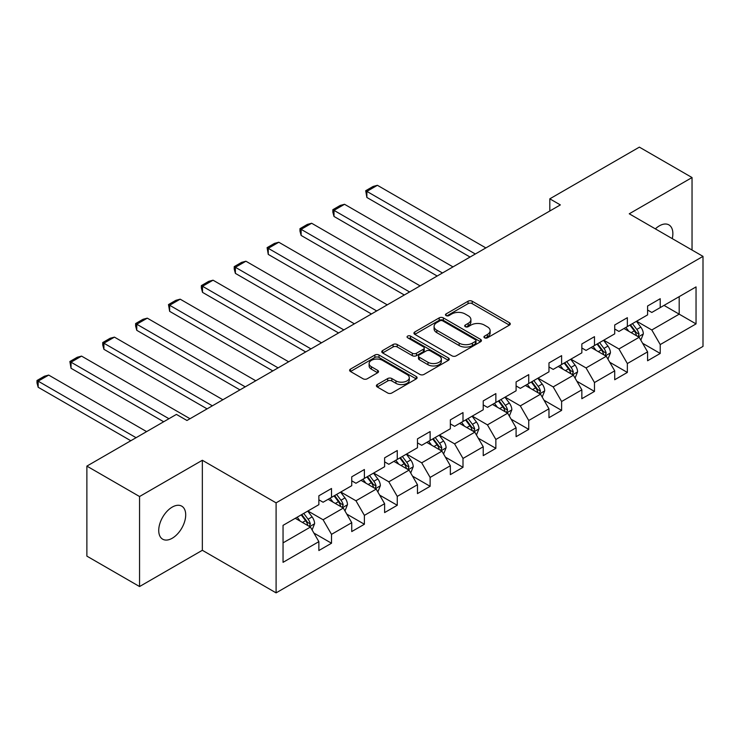 <?xml version="1.0" encoding="UTF-8"?>
<svg xmlns="http://www.w3.org/2000/svg" width="740" height="740" viewBox="0 0 740 740"><rect width="100%" height="100%" fill="white"/><g stroke="black" fill="none" stroke-linecap="round" stroke-linejoin="round"><path stroke-width="1.11" d="M484.552 337.801A2.044 1.184 0 0 0 487.447 337.801L509.425 325.11A2.923 1.693 0 0 0 510.276 323.917A2.923 1.693 0 0 0 509.425 322.723L472.194 301.226A2.923 1.693 0 0 0 468.059 301.226L446.081 313.917A2.044 1.184 0 0 0 445.48 314.75A2.044 1.184 0 0 0 446.081 315.582A2.044 1.184 0 0 0 448.977 315.582L451.816 313.945A9.361 5.402 0 0 1 465.053 313.945L468.161 315.739A9.361 5.402 0 0 1 470.899 319.56A9.361 5.402 0 0 1 468.161 323.38L465.312 325.017A2.044 1.184 0 0 0 464.711 325.859A2.044 1.184 0 0 0 465.312 326.692A2.044 1.184 0 0 0 468.207 326.692L471.056 325.045A9.361 5.402 0 0 1 484.293 325.045L487.392 326.839A9.361 5.402 0 0 1 490.139 330.66A9.361 5.402 0 0 1 487.392 334.48L484.552 336.127A2.044 1.184 0 0 0 483.951 336.959A2.044 1.184 0 0 0 484.552 337.801L484.552 336.127M172.217 538.248A19.074 11.008 120 0 0 184.676 521.441A19.074 11.008 120 0 0 181.753 506.16A19.074 11.008 120 0 0 172.217 507.104A19.074 11.008 120 0 0 159.757 523.911A19.074 11.008 120 0 0 162.68 539.192A19.074 11.008 120 0 0 172.217 538.248M672.253 238.622A19.074 11.008 120 0 0 668.914 224.895A19.074 11.008 120 0 0 659.386 225.839A19.074 11.008 120 0 0 655.363 228.873M377.261 384.578A2.923 1.693 0 0 0 376.401 385.771A2.923 1.693 0 0 0 377.261 386.964L387.704 392.996A2.923 1.693 0 0 0 391.839 392.996L416.241 378.908A2.923 1.693 0 0 0 417.101 377.705A2.923 1.693 0 0 0 416.241 376.512L379.019 355.024A2.923 1.693 0 0 0 374.875 355.024L350.473 369.112A2.923 1.693 0 0 0 349.613 370.305A2.923 1.693 0 0 0 350.473 371.499L363.09 378.788A2.923 1.693 0 0 0 367.225 378.788L377.668 372.757A2.923 1.693 0 0 0 378.529 371.563A2.923 1.693 0 0 0 377.668 370.37L371.415 366.753A7.826 4.514 0 0 1 369.121 363.562A7.826 4.514 0 0 1 373.95 359.39A7.826 4.514 0 0 1 382.478 360.361L406.991 374.514A7.826 4.514 0 0 1 409.285 377.705A7.826 4.514 0 0 1 404.447 381.886A7.826 4.514 0 0 1 395.928 380.906L391.839 378.547A2.923 1.693 0 0 0 387.704 378.547L377.261 384.578L377.261 386.964M202.344 460.271L139.555 496.522L86.876 466.108L86.876 556.129L139.555 586.543L202.344 550.292L276.094 592.87L276.094 502.849L202.344 460.271L202.344 550.292M692.039 250.046L692.039 177.544L629.25 213.795L703 256.373L276.094 502.849M692.039 177.544L639.369 147.131L549.811 198.829L549.811 211.002M86.876 466.108L176.425 414.4L186.961 420.486L560.346 204.915L549.811 198.829M452.029 355.857A2.923 1.693 0 0 0 456.164 355.857L480.565 341.769A2.923 1.693 0 0 0 481.426 340.576A2.923 1.693 0 0 0 480.565 339.382L443.343 317.886A2.923 1.693 0 0 0 439.199 317.886L414.798 331.973A2.923 1.693 0 0 0 413.938 333.167A2.923 1.693 0 0 0 414.798 334.36L452.029 355.857M408.48 338.236A2.044 1.184 0 0 1 410.561 338.532L410.561 336.099L448.403 357.947A2.923 1.693 0 0 1 449.263 359.141A2.923 1.693 0 0 1 448.403 360.334L424.002 374.421A2.923 1.693 0 0 1 419.867 374.421L382.636 352.934L382.636 350.547A2.923 1.693 0 0 0 381.775 351.74A2.923 1.693 0 0 0 382.636 352.934M382.636 350.547L393.079 344.516A2.923 1.693 0 0 1 397.214 344.516L412.319 353.23A2.923 1.693 0 0 0 416.454 353.23L423.382 349.234A2.923 1.693 0 0 0 424.233 348.041A2.923 1.693 0 0 0 423.382 346.838L407.666 337.764A2.044 1.184 0 0 1 407.065 336.931A2.044 1.184 0 0 1 408.323 335.84A2.044 1.184 0 0 1 410.561 336.099M276.094 592.87L703 346.403L703 256.373M313.917 533.077L331.511 543.234L331.511 534.354L351.74 522.68L351.74 531.561L364.385 524.253L364.385 515.373L384.615 503.7L384.615 512.58L397.26 505.281L397.26 496.401L417.48 484.719L417.48 493.599L430.125 486.3L430.125 477.42L450.355 465.738L450.355 474.627L463 467.319L463 458.439L483.229 446.766L483.229 455.646L495.865 448.348L495.865 439.468L516.095 427.785L516.095 436.665L528.739 429.367L528.739 420.486L548.969 408.804L548.969 417.693L561.614 410.386L561.614 401.506L581.844 389.832L581.844 398.712L594.479 391.414L594.479 382.534L614.709 370.851L614.709 379.731L627.354 372.433L627.354 363.553L647.583 351.87L647.583 360.759L660.228 353.452L660.228 344.572L696.044 323.898L696.044 286.907L679.191 296.638L679.191 314.158L696.044 323.898M331.511 543.234L318.866 550.532L318.866 541.652L283.05 562.335L283.05 525.354L318.866 504.671L318.866 495.791L331.511 488.493L331.511 497.373L351.74 485.69L351.74 476.81L364.385 469.512L364.385 478.391L384.615 466.718L384.615 457.838L397.26 450.531L397.26 459.42L417.48 447.737L417.48 438.857L430.125 431.559L430.125 440.439L450.355 428.756L450.355 419.876L463 412.578L463 421.458L483.229 409.784L483.229 400.904L495.865 393.597L495.865 402.477L516.095 390.803L516.095 381.923L528.739 374.625L528.739 383.505L548.969 371.822L548.969 362.942L561.614 355.644L561.614 364.524L581.844 352.851L581.844 343.961L594.479 336.663L594.479 345.543L614.709 333.87L614.709 324.989L627.354 317.691L627.354 326.571L647.583 314.889L647.583 306.009L660.228 298.71L660.228 307.59L696.044 286.907M328.144 499.315L343.314 508.075L323.084 519.758L307.914 510.998M318.866 499.805L323.084 502.238L331.511 497.373M323.084 519.758L331.511 534.354M343.314 508.075L351.74 522.68M361.009 480.343L376.188 489.103L355.959 500.776L340.789 492.017M351.74 480.824L355.959 483.257L364.385 478.391M355.959 500.776L364.385 515.373M376.188 489.103L384.615 503.7M393.884 461.362L409.054 470.122L388.824 481.796L373.654 473.045M384.615 461.853L388.824 464.285L397.26 459.42M388.824 481.796L397.26 496.401M409.054 470.122L417.48 484.719M426.758 442.381L441.928 451.141L421.698 462.824L406.528 454.064M417.48 442.871L421.698 445.304L430.125 440.439M421.698 462.824L430.125 477.42M441.928 451.141L450.355 465.738M459.623 423.41L474.803 432.169L454.573 443.843L439.394 435.083M450.355 423.891L454.573 426.323L463 421.458M454.573 443.843L463 458.439M474.803 432.169L483.229 446.766M492.498 404.429L507.668 413.188L487.438 424.862L472.268 416.111M483.229 404.919L487.438 407.351L495.865 402.477M487.438 424.862L495.865 439.468M507.668 413.188L516.095 427.785M525.372 385.447L540.542 394.207L520.312 405.89L505.143 397.13M516.095 385.938L520.312 388.371L528.739 383.505M520.312 405.89L528.739 420.486M540.542 394.207L548.969 408.804M558.238 366.476L573.408 375.236L553.187 386.909L538.008 378.149M548.969 366.957L553.187 369.389L561.614 364.524M553.187 386.909L561.614 401.506M573.408 375.236L581.844 389.832M591.112 347.495L606.282 356.255L586.052 367.928L570.882 359.168M581.844 347.985L586.052 350.418L594.479 345.543M586.052 367.928L594.479 382.534M606.282 356.255L614.709 370.851M623.987 328.514L639.157 337.274L618.927 348.956L603.757 340.197M614.709 329.004L618.927 331.437L627.354 326.571M618.927 348.956L627.354 363.553M639.157 337.274L647.583 351.87M664.021 305.398L679.191 314.158L651.801 329.975L636.622 321.216M647.583 310.023L651.801 312.456L660.228 307.59M651.801 329.975L660.228 344.572M139.555 496.522L139.555 586.543M283.05 542.873L310.439 527.056L295.269 518.296M310.439 527.056L318.866 541.652M642.635 343.295L660.228 353.452M609.76 362.276L627.354 372.433M576.885 381.257L594.479 391.414M544.02 400.229L561.614 410.386M511.146 419.21L528.739 429.367M478.271 438.191L495.865 448.348M445.406 457.163L463 467.319M412.532 476.144L430.125 486.3M379.657 495.125L397.26 505.281M346.792 514.096L364.385 524.253M485.366 338.088L487.392 336.913A9.361 5.402 0 0 0 490.139 333.093L490.139 330.66M470.899 319.56L470.899 321.993A9.361 5.402 0 0 1 468.161 325.813L466.135 326.978M509.379 325.128L472.194 303.659A2.923 1.693 0 0 0 468.059 303.659L446.895 315.878M480.528 341.788L443.343 320.318A2.923 1.693 0 0 0 439.199 320.318L414.835 334.387M475.395 341.408A2.044 1.184 0 0 0 475.996 340.576A2.044 1.184 0 0 0 475.395 339.734L442.724 320.873A2.044 1.184 0 0 0 439.819 320.873L436.822 322.603A9.361 5.402 0 0 0 434.084 326.423A9.361 5.402 0 0 0 436.822 330.243L459.161 343.138A9.361 5.402 0 0 0 472.398 343.138L475.395 341.408L475.395 343.841A2.044 1.184 0 0 0 475.996 343.009L475.996 340.576M434.084 326.423L434.084 328.856A9.361 5.402 0 0 0 436.822 332.676L436.822 330.243M475.395 343.841L472.398 345.571A9.361 5.402 0 0 1 459.161 345.571L436.822 332.676M382.673 352.952L393.079 346.949L393.079 344.516M424.233 348.041L424.233 350.473A2.923 1.693 0 0 1 423.382 351.667L416.454 355.663A2.923 1.693 0 0 1 412.319 355.663L397.214 346.949A2.923 1.693 0 0 0 393.079 346.949M410.561 338.532L448.366 360.361M427.979 362.276A7.826 4.514 0 0 0 436.507 363.257A7.826 4.514 0 0 0 441.336 359.085A7.826 4.514 0 0 0 439.051 355.885L430.412 350.899A2.923 1.693 0 0 0 426.277 350.899L419.349 354.904A2.923 1.693 0 0 0 418.489 356.097A2.923 1.693 0 0 0 419.349 357.291L427.979 362.276L427.979 364.709A7.826 4.514 0 0 0 436.507 365.69A7.826 4.514 0 0 0 441.336 361.518L441.336 359.085M418.489 356.097L418.489 358.53A2.923 1.693 0 0 0 419.349 359.723L419.349 357.291M427.979 364.709L419.349 359.723M409.285 377.705L409.285 380.147A7.826 4.514 0 0 1 404.447 384.319A7.826 4.514 0 0 1 395.928 383.339L391.839 380.98A2.923 1.693 0 0 0 387.704 380.98L377.298 386.983M369.121 363.562L369.121 365.995A7.826 4.514 0 0 0 371.415 369.186L371.415 366.753M377.631 372.775L371.415 369.186M416.204 378.926L379.019 357.457A2.923 1.693 0 0 0 374.875 357.457L350.51 371.526M640.822 340.16L643.328 333.842A7.899 4.56 -120 0 0 640.803 327.117L636.456 321.317M475.321 254.005L366.874 191.392L377.409 185.305L485.856 247.918M628.87 331.344L625.92 327.394M366.874 197.469L365.708 190.717L366.874 191.392L366.874 197.469L470.057 257.048M637.936 336.571L639.064 334.184A7.899 4.56 -120 0 0 636.798 329.43L632.45 323.63M630.471 324.768L635.299 331.206A4.024 2.322 60 0 1 636.03 332.427L639.064 334.184M629.925 325.082L634.273 330.891A7.899 4.56 60 0 1 636.529 335.636M365.708 190.717L373.089 186.462L377.409 185.305M607.947 359.141L610.454 352.823A7.899 4.56 -120 0 0 607.938 346.098L603.581 340.289M442.455 272.977L333.999 210.363L344.535 204.286L452.991 266.9M596.005 350.316L593.045 346.375M333.999 216.45L332.843 212.13L332.843 209.697L333.999 210.363L333.999 216.45L437.183 276.02M605.061 355.552L606.19 353.156A7.899 4.56 -120 0 0 603.933 348.411L599.585 342.601M597.606 343.749L602.425 350.187A4.024 2.322 60 0 1 603.155 351.407L606.19 353.156M597.051 344.063L601.398 349.872A7.899 4.56 60 0 1 603.664 354.617M332.843 209.697L340.215 205.442L344.535 204.286M575.073 378.112L577.579 371.804A7.899 4.56 -120 0 0 575.063 365.079L570.716 359.27M409.581 291.958L301.125 229.345L311.66 223.258L420.117 285.881M563.131 369.297L560.18 365.357M301.125 235.431L299.968 231.111L299.968 228.679L301.125 229.345L301.125 235.431L404.318 295.001M572.187 374.523L573.324 372.137A7.899 4.56 -120 0 0 571.058 367.392L566.711 361.582M564.731 362.72L569.56 369.168A4.024 2.322 60 0 1 570.29 370.389L573.324 372.137M564.185 363.044L568.533 368.844A7.899 4.56 60 0 1 570.79 373.598M299.968 228.679L307.341 224.414L311.66 223.258M542.207 397.093L544.714 390.776A7.899 4.56 -120 0 0 542.189 384.051L537.841 378.251M376.706 310.939L268.259 248.326L278.795 242.239L387.242 304.852M530.265 388.278L527.305 384.328M268.259 254.403L267.103 247.65L268.259 248.326L268.259 254.403L371.443 313.982M539.321 393.504L540.45 391.118A7.899 4.56 -120 0 0 538.184 386.363L533.836 380.564M531.857 381.701L536.685 388.139A4.024 2.322 60 0 1 537.416 389.36L540.45 391.118M531.311 382.016L535.658 387.825A7.899 4.56 60 0 1 537.924 392.579M267.103 247.65L274.475 243.395L278.795 242.239M509.333 416.074L511.84 409.757A7.899 4.56 -120 0 0 509.324 403.032L504.967 397.223M343.841 329.911L235.385 267.297L245.921 261.22L354.377 323.833M497.391 407.25L494.44 403.309M235.385 273.384L234.228 269.064L234.228 266.631L235.385 267.297L235.385 273.384L338.568 332.954M506.447 412.485L507.575 410.089A7.899 4.56 -120 0 0 505.318 405.344L500.971 399.535M498.991 400.682L503.81 407.12A4.024 2.322 60 0 1 504.541 408.341L507.575 410.089M498.436 400.997L502.784 406.806A7.899 4.56 60 0 1 505.05 411.551M234.228 266.631L241.601 262.376L245.921 261.22M476.458 435.046L478.965 428.738A7.899 4.56 -120 0 0 476.449 422.013L472.102 416.204M310.966 348.892L202.519 286.278L213.046 280.192L321.502 342.814M464.517 426.231L461.566 422.29M202.519 292.365L201.354 288.045L201.354 285.612L202.519 286.278L202.519 292.365L305.703 351.935M473.572 431.457L474.71 429.071A7.899 4.56 -120 0 0 472.444 424.325L468.096 418.516M466.117 419.654L470.945 426.101A4.024 2.322 60 0 1 471.676 427.322L474.71 429.071M465.571 419.978L469.918 425.778A7.899 4.56 60 0 1 472.175 430.532M201.354 285.612L208.736 281.348L213.046 280.192M443.593 454.027L446.1 447.709A7.899 4.56 -120 0 0 443.575 440.985L439.227 435.185M278.101 367.873L169.645 305.259L180.181 299.173L288.637 361.786M431.651 445.212L428.691 441.262M169.645 311.337L168.489 304.584L169.645 305.259L169.645 311.337L272.829 370.916M440.707 450.438L441.836 448.052A7.899 4.56 -120 0 0 439.579 443.297L435.222 437.497M433.252 438.635L438.071 445.073A4.024 2.322 60 0 1 438.802 446.294L441.836 448.052M432.697 438.95L437.044 444.759A7.899 4.56 60 0 1 439.31 449.513M168.489 304.584L175.861 300.329L180.181 299.173M410.719 473.008L413.225 466.69A7.899 4.56 -120 0 0 410.709 459.966L406.362 454.157M245.227 386.854L136.771 324.231L147.306 318.154L255.763 380.767M398.777 464.184L395.826 460.243M136.771 330.318L135.614 325.998L135.614 323.565L136.771 324.231L136.771 330.318L239.954 389.888M407.832 469.419L408.961 467.023A7.899 4.56 -120 0 0 406.704 462.278L402.357 456.469M400.377 457.616L405.196 464.054A4.024 2.322 60 0 1 405.936 465.275L408.961 467.023M399.822 457.931L404.179 463.74A7.899 4.56 60 0 1 406.436 468.485M135.614 323.565L142.987 319.31L147.306 318.154M377.853 491.98L380.36 485.671A7.899 4.56 -120 0 0 377.835 478.947L373.487 473.138M212.352 405.825L103.905 343.212L114.441 337.125L222.888 399.748M365.902 483.165L362.952 479.224M103.905 349.299L102.74 344.979L102.74 342.546L103.905 343.212L103.905 349.299L207.089 408.868M374.958 488.391L376.096 486.004A7.899 4.56 -120 0 0 373.829 481.259L369.482 475.45M367.503 476.588L372.331 483.035A4.024 2.322 60 0 1 373.062 484.256L376.096 486.004M366.957 476.912L371.304 482.711A7.899 4.56 60 0 1 373.561 487.466M102.74 342.546L110.121 338.282L114.441 337.125M344.979 510.961L347.486 504.643A7.899 4.56 -120 0 0 344.96 497.918L340.613 492.118M168.951 418.72L71.031 362.193L81.567 356.107L190.023 418.72M333.037 502.146L330.077 498.196M71.031 368.27L69.875 361.518L71.031 362.193L71.031 368.27L163.679 421.763M342.093 507.372L343.221 504.985A7.899 4.56 -120 0 0 340.964 500.231L336.608 494.431M334.637 495.569L339.457 502.007A4.024 2.322 60 0 1 340.187 503.237L343.221 504.985M334.082 495.883L338.43 501.692A7.899 4.56 60 0 1 340.696 506.447M69.875 361.518L77.247 357.263L81.567 356.107M312.104 529.942L314.611 523.624A7.899 4.56 -120 0 0 312.095 516.899L307.748 511.09M136.077 437.701L38.156 381.165L48.692 375.088L146.613 431.614M300.163 521.117L297.212 517.177M38.156 387.251L37 382.932L37 380.499L38.156 381.165L38.156 387.251L130.804 440.744M309.218 526.353L310.347 523.957A7.899 4.56 -120 0 0 308.09 519.212L303.742 513.403M301.763 514.55L306.591 520.988A4.024 2.322 60 0 1 307.322 522.209L310.347 523.957M301.208 514.864L305.565 520.673A7.899 4.56 60 0 1 307.822 525.418M37 380.499L44.372 376.244L48.692 375.088M487.392 336.913L487.392 334.48M465.312 326.692L465.312 325.017M468.161 325.813L468.161 323.38M446.081 315.582L446.081 313.917M468.059 303.659L468.059 301.226M472.194 303.659L472.194 301.226M509.425 325.11L509.425 322.723M414.798 334.36L414.798 331.973M439.199 320.318L439.199 317.886M443.343 320.318L443.343 317.886M480.565 341.769L480.565 339.382M459.161 345.571L459.161 343.138M472.398 345.571L472.398 343.138M397.214 346.949L397.214 344.516M412.319 355.663L412.319 353.23M416.454 355.663L416.454 353.23M423.382 351.667L423.382 349.234M448.403 360.334L448.403 357.947M387.704 380.98L387.704 378.547M391.839 380.98L391.839 378.547M395.928 383.339L395.928 380.906M377.668 372.757L377.668 370.37M350.473 371.499L350.473 369.112M374.875 357.457L374.875 355.024M379.019 357.457L379.019 355.024M416.241 378.908L416.241 376.512M638.37 336.829L643.273 333.999M636.798 329.43L640.803 327.117M631.183 332.676L634.273 330.891M605.505 355.801L610.398 352.971M603.933 348.411L607.938 346.098M598.318 351.648L601.398 349.872M572.63 374.782L577.533 371.952M571.058 367.392L575.063 365.079M565.443 370.629L568.533 368.844M539.765 393.763L544.659 390.933M538.184 386.363L542.189 384.051M532.569 389.61L535.658 387.825M506.891 412.735L511.793 409.904M505.318 405.344L509.324 403.032M499.704 408.582L502.784 406.806M474.016 431.716L478.919 428.886M472.444 424.325L476.449 422.013M466.829 427.563L469.918 425.778M441.151 450.697L446.044 447.867M439.579 443.297L443.575 440.985M433.954 446.544L437.044 444.759M408.276 469.669L413.179 466.838M406.704 462.278L410.709 459.966M401.089 465.525L404.179 463.74M375.402 488.65L380.305 485.819M373.829 481.259L377.835 478.947M368.215 484.497L371.304 482.711M342.537 507.631L347.43 504.8M340.964 500.231L344.96 497.918M335.34 503.477L338.43 501.692M309.662 526.602L314.565 523.781M308.09 519.212L312.095 516.899M302.475 522.459L305.565 520.673"/></g></svg>
